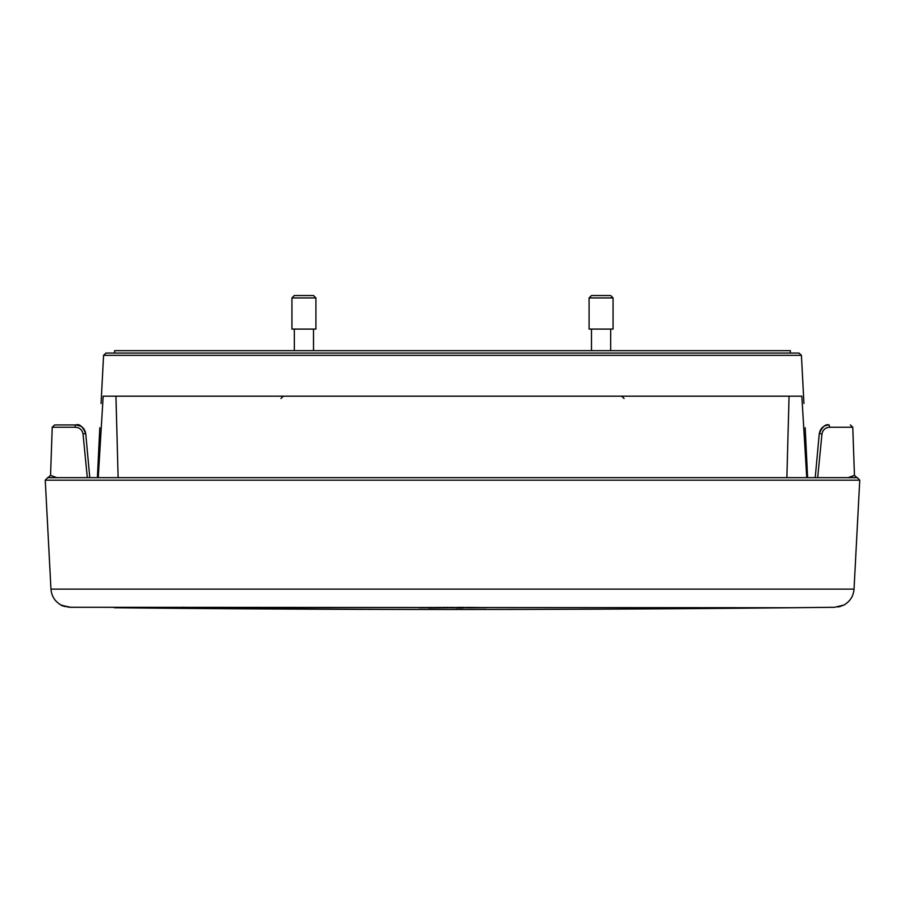 <?xml version="1.0" encoding="UTF-8"?>
<svg xmlns="http://www.w3.org/2000/svg" width="905" height="905" viewBox="0 0 905 905"><rect width="100%" height="100%" fill="white"/><g stroke="black" fill="none" stroke-linecap="round" stroke-linejoin="round"><path stroke-width="1.36" d="M825.858 425.452L829.037 424.943C823.663 425.226 820.405 428.144 819.263 433.687L821.989 433.812L817.679 477.659M815.224 477.659L819.263 433.676C822.283 426.764 825.541 423.857 829.025 424.943L829.896 427.251C825.552 427.465 822.917 429.66 821.989 433.812M848.245 477.659L854.456 475.351L852.77 427.251L850.383 424.943M56.755 477.659L50.544 475.351L52.23 427.251L75.104 427.251A2.398 0.871 -90 0 1 75.975 424.943C48.135 424.943 48.135 424.943 75.975 424.943L79.142 425.452M85.319 431.628L85.737 433.676L83.011 433.812L87.321 477.659M83.011 433.812C82.084 429.66 79.448 427.465 75.104 427.251M54.741 424.943L75.963 424.943L80.986 426.278M85.737 433.687C84.595 428.144 81.337 425.226 75.975 424.943C79.459 423.608 82.717 426.515 85.737 433.676L89.776 477.659L85.737 433.676M738.774 477.659L47.648 477.659L45.25 480.182L859.75 480.182L857.352 477.659L738.774 477.659M486.053 607.719L418.947 607.719M476.222 607.47L428.778 607.956M181.95 607.278A33485.373 23677.741 90 0 0 452.5 609.461A33485.373 33485.373 0 0 0 790.665 607.753L70.352 607.278C60.499 605.015 58.599 604.732 64.674 606.429L65.477 606.644M63.904 606.192L64.753 606.452M790.676 607.753L834.648 607.278L843.89 605.038L840.326 606.429M837.928 606.983L840.145 606.486M428.382 607.606L435.509 607.606L428.382 607.481M463.122 607.662L456.052 607.821M463.122 607.945L456.052 607.945M460.769 607.674L450.95 607.379M460.769 607.775L450.95 607.775M472.727 607.64L465.668 607.402M472.727 607.764L465.668 607.775M463.937 607.391L457.149 607.379M463.937 607.64L457.149 607.64M477.139 607.481L468.405 607.413M477.139 607.594L468.405 607.594M451.561 607.594L453.869 607.594L451.561 607.379M446.765 607.379L447.568 607.379M447.568 607.594L449.706 607.379M449.706 607.594L443.427 607.391M445.215 607.379L444.378 607.674M446.765 607.628L445.215 607.628M441.866 607.64L436.889 607.685L441.866 607.617M439.887 607.402L442.466 607.606L438.529 607.628M440.203 607.617L438.97 607.617M439.887 607.594L437.364 607.413M440.237 607.651L436.855 607.413M114.607 353.052L114.607 350.654L790.393 350.654L790.393 353.052M313.515 295.539L294.34 295.539L291.942 297.937L315.913 297.937L313.515 295.539M291.942 297.937L291.942 329.092L315.913 329.092L315.913 297.937M610.66 295.539L591.485 295.539L589.087 297.937L613.058 297.937L610.66 295.539M589.087 297.937L589.087 329.092L613.058 329.092L613.058 297.937M103.577 355.326L801.423 355.326L799.036 353.052L105.964 353.052L103.577 355.326L101.055 403.494M99.81 427.737L97.389 477.659M805.19 427.737L807.611 477.659M789.058 396.186L786.875 477.659L806.751 477.659L801.83 396.186L103.17 396.186L115.942 396.186L118.125 477.659M98.249 477.659L103.17 396.186M829.896 427.251L852.77 427.251M843.89 605.038C850.067 601.497 853.449 596.191 854.037 589.11L50.963 589.11C51.551 596.191 54.934 601.497 61.11 605.038L68.701 607.187M826.797 425.192L828.878 424.943M856.911 477.659L854.456 475.351M48.089 477.659L50.544 475.351M52.23 427.251L54.617 424.943M81.959 426.922L84.029 429.06M114.335 607.753A33485.373 33485.373 0 0 0 452.5 609.461M67.852 607.097L72.92 607.3M62.603 605.717L61.246 605.106M50.963 589.11L45.25 480.182M854.037 589.11L859.75 480.182M313.515 350.654L313.515 329.092M294.34 350.654L294.34 329.092M610.66 350.654L610.66 329.092M591.485 350.654L591.485 329.092M801.423 355.326L803.945 403.494M280.957 398.494L283.344 396.186M624.043 398.494L621.656 396.186"/></g></svg>
